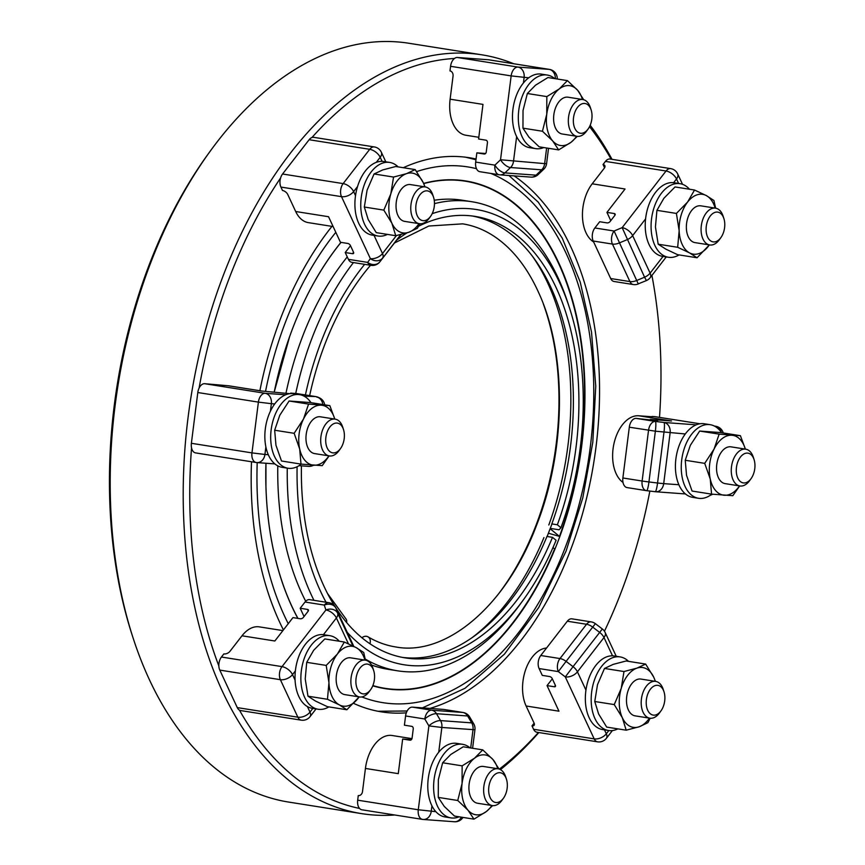 <?xml version="1.0" encoding="UTF-8"?>
<svg xmlns="http://www.w3.org/2000/svg" width="865" height="865" viewBox="0 0 865 865"><rect width="100%" height="100%" fill="white"/><g stroke="black" fill="none" stroke-linecap="round" stroke-linejoin="round"><path stroke-width="1.3" d="M341.015 242.384A256.721 156.187 99 0 0 293.267 326.829A256.721 156.187 99 0 0 289.613 336.647A256.721 156.187 99 0 0 278.919 371.647M297.841 618.389A257.024 156.37 -81 0 1 265.944 463.251A256.721 156.187 99 0 0 265.933 486.206A256.721 156.187 99 0 0 297.949 618.399M372.869 685.577A256.721 156.187 99 0 0 554.606 548.94L552.973 547.599M423.612 183.412A257.024 156.37 -81 0 1 514.967 203.783A257.024 156.37 -81 0 1 557.428 542.863A257.024 156.37 -81 0 1 372.761 685.826M289.613 336.647L274.259 391.91A257.024 156.37 -81 0 1 293.3 326.732A257.024 156.37 -81 0 1 340.951 242.373M346.595 622.486A6.985 4.995 -42.8 0 0 345.686 618.551L327.511 593.487M369.95 643.755A6.985 5.385 -59.4 0 0 368.036 636.856A6.985 5.385 -59.4 0 0 366.533 636.316A6.985 5.385 -59.4 0 0 361.905 637.743M402.43 657.4A223.494 135.978 99 0 0 546.961 536.462L552.497 537.338L556.087 540.279A230.479 140.227 99 0 1 523.174 600.126L520.211 604.192A237.464 144.477 -81 0 1 397.532 670.808A237.464 144.477 -81 0 1 365.214 659.033M548.442 533.24L559.482 536.386A256.721 156.187 99 0 0 564.64 277.752A256.721 156.187 99 0 0 423.699 183.607M481.794 54.809L408.799 43.25A384.136 233.712 99 0 0 210.336 151.007A384.136 233.712 99 0 0 133.188 638.273A384.136 233.712 99 0 0 214.801 767.915A384.136 233.712 99 0 0 288.64 802.071L361.635 813.63A384.136 233.712 -81 0 1 287.796 779.473A384.136 233.712 -81 0 1 204.454 333.728A384.136 233.712 -81 0 1 481.794 54.809A384.136 233.712 -81 0 1 513.713 63.74M590.19 125.263A384.136 233.712 -81 0 1 612.042 159.333M538.841 732.547A384.136 233.712 -81 0 1 500.467 769.612M394.754 814.992A384.136 233.712 -81 0 1 361.635 813.63M611.133 159.192A379.476 230.879 99 0 0 589.541 126.658M659.508 417.373A379.476 230.879 99 0 0 651.918 275.427M604.451 631.234A379.476 230.879 99 0 0 649.864 491.071M499.386 769.115A379.476 230.879 99 0 0 538.43 732.482M237.269 707.602L297.852 717.193L280.368 679.685L219.786 670.094L237.269 707.602A9.31 5.666 -81 0 0 239.454 710.143A379.476 230.879 99 0 0 293.073 775.862A379.476 230.879 99 0 0 359.559 808.429A9.31 5.666 -81 0 0 361.894 809.791A9.31 5.666 -81 0 0 362.186 809.824M353.677 703.407A280.53 170.675 99 0 0 381.487 711.873A280.53 170.675 99 0 0 406.323 712.825M429.937 708.413A280.53 170.675 99 0 0 592.536 469.868A280.53 170.675 99 0 0 523.163 182.656A280.53 170.675 99 0 0 514.113 175.876M550.313 528.407L559.071 529.791L560.952 527.715L557.363 524.785L551.827 523.909L551.621 524.893M551.827 523.909A223.494 135.978 99 0 0 512.523 235.388A223.494 135.978 99 0 0 472.322 216.001M471.814 637.84A228.155 138.811 99 0 0 543.934 537.565M335.912 608.019A223.494 135.978 99 0 0 362.23 638.013A223.494 135.978 99 0 0 405.198 657.887A223.494 135.978 99 0 0 552.497 537.338M557.363 524.785A223.494 135.978 99 0 0 518.059 236.264A223.494 135.978 99 0 0 475.101 216.391A223.494 135.978 99 0 0 418.455 226.316M397.532 670.808L388.05 669.305A237.464 144.477 -81 0 1 371.561 665.034M305.702 601.262A237.464 144.477 -81 0 1 277.784 465.867M286.001 393.088A237.464 144.477 -81 0 1 347.265 256.905M434.241 200.248A237.464 144.477 -81 0 1 462.321 200.226L471.814 201.729A237.464 144.477 -81 0 1 517.454 222.835A237.464 144.477 -81 0 1 567.905 302.988L569.462 307.767A230.479 140.227 99 0 0 520.492 229.982A230.479 140.227 99 0 0 432.165 213.666M313.952 600.332A237.464 144.477 -81 0 1 287.267 468.127M295.722 393.478A237.464 144.477 -81 0 1 353.45 262.571M434.468 203.643A237.464 144.477 -81 0 1 471.814 201.729M560.952 527.715A230.479 140.227 99 0 0 569.462 307.767M347.276 632.391A230.479 140.227 99 0 0 359.797 644.284A230.479 140.227 99 0 0 523.174 600.126M544.204 306.329A221.17 134.562 -81 0 1 545.447 310.016L545.858 311.292A219.31 133.426 -81 0 1 530.829 537.976A219.31 133.426 -81 0 1 501.808 589.476A219.31 133.426 -81 0 1 497.213 595.585M501.808 589.476L501.019 590.557A221.17 134.562 -81 0 1 498.705 593.693M548.81 525.001A228.155 138.811 99 0 0 532.267 256.029M689.481 189.23A37.249 22.663 99 0 0 687.178 186.991A37.249 22.663 99 0 0 680.02 183.683L674.181 182.753A37.249 22.663 99 0 0 673.651 182.688A37.249 22.663 99 0 0 645.582 218.899L632.629 235.615A9.31 5.482 155 0 1 630.228 237.918A9.31 5.482 155 0 1 627.082 239.692L619.026 243.054A9.31 5.482 155 0 1 615.61 244.038A9.31 5.482 155 0 1 612.442 244.071L593.206 241.021A9.31 5.666 -81 0 1 592.374 234.372A9.31 5.666 -81 0 1 594.861 227.971L599.683 221.732L606.992 222.889A2.325 1.373 155 0 0 608.636 222.64A2.325 1.373 155 0 0 610.02 221.624L614.853 215.385A2.325 1.373 155 0 0 615.166 214.196A2.325 1.373 155 0 0 615.134 214.109A2.325 1.373 155 0 0 614.237 213.536L614.993 215.169M610.376 159.084A9.31 5.666 99 0 0 610.095 159.03A9.31 5.666 99 0 0 609.803 158.987A9.31 5.666 99 0 0 605.457 161.398L666.039 171L622.151 227.636L614.096 231.009L594.861 227.971M593.66 241.984A34.924 21.247 -81 0 1 592.201 183.802L604.278 168.21A4.66 2.746 155 0 0 604.916 165.842A4.66 2.746 155 0 0 604.851 165.669A4.66 2.746 155 0 0 603.046 164.523L604.57 167.788M720.859 237.648L719.345 239.735A18.63 11.332 -81 0 1 709.722 244.957A18.63 11.332 -81 0 1 706.143 243.303A18.63 11.332 -81 0 1 702.11 221.689A18.63 11.332 -81 0 1 715.55 208.162A18.63 11.332 -81 0 1 719.129 209.817A18.63 11.332 -81 0 1 723.086 216.109L723.886 218.553A15.051 9.158 -81 0 1 720.859 237.648A15.051 9.158 -81 0 1 710.187 240.535A15.051 9.158 -81 0 1 707.7 220.672A15.051 9.158 -81 0 1 720.686 213.471A15.051 9.158 -81 0 1 723.886 218.553M709.722 244.957L695.006 242.622A18.63 11.332 -81 0 1 691.427 240.967A18.63 11.332 -81 0 1 687.383 219.353A18.63 11.332 -81 0 1 700.834 205.838L715.55 208.162M645.582 218.899A37.249 22.663 99 0 0 655.367 253.023A37.249 22.663 99 0 0 662.525 256.343L668.375 257.262A37.249 22.663 99 0 0 679.09 254.916M680.02 183.683A37.249 22.663 99 0 0 653.129 210.725A37.249 22.663 99 0 0 661.206 253.953A37.249 22.663 99 0 0 668.375 257.262M480.172 171.735A9.31 5.666 -81 0 1 479.88 171.703A9.31 5.666 -81 0 1 476.507 168.74A9.31 5.666 -81 0 1 475.674 162.09L476.842 152.856L485.568 153.494M457.39 57.49L517.984 67.081L549.134 69.362L488.541 59.772L457.39 57.49A9.31 5.666 -81 0 0 454.46 58.474A9.31 5.666 99 0 0 453.044 59.901A9.31 5.666 99 0 0 450.568 66.302L511.15 75.904L500.532 159.766L494.91 165.139L475.674 162.09M450.568 66.302L449.984 70.919A4.66 3.687 94.2 0 1 452.395 72.682A4.66 3.687 94.2 0 1 453.044 76.12L450.124 99.194L482.973 104.395L478.594 139.006L485.892 140.162A2.325 1.849 94.2 0 1 487.428 142.768L486.26 151.991A2.325 1.849 94.2 0 1 484.141 154.013L476.842 152.856M588.103 129.015L586.589 131.102A18.63 11.332 -81 0 1 582.059 135.308A18.63 11.332 -81 0 1 576.966 136.324A18.63 11.332 -81 0 1 568.327 120.246A18.63 11.332 -81 0 1 577.712 100.556A18.63 11.332 -81 0 1 582.794 99.529A18.63 11.332 -81 0 1 590.33 107.476L591.13 109.92A15.051 9.158 -81 0 1 588.103 129.015A15.051 9.158 -81 0 1 584.437 132.421A15.051 9.158 -81 0 1 573.506 123.468A15.051 9.158 -81 0 1 580.923 104.33A15.051 9.158 -81 0 1 591.13 109.92M576.966 136.324L562.25 133.999A18.63 11.332 -81 0 1 553.6 117.921A18.63 11.332 -81 0 1 562.985 98.221A18.63 11.332 -81 0 1 568.078 97.204L582.794 99.529M554.714 78.607A37.249 22.663 99 0 0 547.264 75.05L541.425 74.131A37.249 22.663 99 0 0 531.251 76.174A37.249 22.663 99 0 0 528.72 77.807A37.249 22.663 99 0 0 523.422 82.964A37.249 22.663 99 0 0 516.632 136.594A37.249 22.663 99 0 0 529.769 147.71L535.608 148.629A37.249 22.663 99 0 0 543.804 147.558M547.264 75.05A37.249 22.663 99 0 0 537.089 77.093A37.249 22.663 99 0 0 518.319 116.483A37.249 22.663 99 0 0 535.608 148.629M352.055 262.344A9.31 5.666 -81 0 1 351.774 262.3A9.31 5.666 -81 0 1 348.4 259.338L345.221 252.526L350.498 245.714M282.563 174.006L343.146 183.607L369.723 149.31L309.129 139.719L282.563 174.006A9.31 5.666 -81 0 0 280.595 177.952A9.31 5.666 99 0 0 280.076 180.417A9.31 5.666 99 0 0 280.909 187.067L341.502 196.658L370.371 258.624L367.636 262.387L348.4 259.338M314.049 137.405A9.31 5.666 99 0 0 313.768 137.34A9.31 5.666 99 0 0 313.476 137.308A9.31 5.666 99 0 0 311.919 137.535A9.31 5.666 -81 0 0 309.129 139.719M280.909 187.067L282.498 190.473A4.66 2.476 37.8 0 1 285.547 191.879A4.66 2.476 37.8 0 1 287.742 194.463L295.689 211.514L328.538 216.715L340.453 242.287L347.752 243.443A2.325 1.233 37.8 0 1 349.276 244.146A2.325 1.233 37.8 0 1 350.368 245.444L353.547 252.266A2.325 1.233 37.8 0 1 353.58 253.38A2.325 1.233 37.8 0 1 353.569 253.402A2.325 1.233 37.8 0 1 352.52 253.683L345.221 252.526M430.543 216.412L429.029 218.488A18.63 11.332 -81 0 1 419.406 223.711A18.63 11.332 -81 0 1 412.746 197.49A18.63 11.332 -81 0 1 425.234 186.927A18.63 11.332 -81 0 1 432.77 194.863L433.57 197.306A15.051 9.158 -81 0 1 432.857 212.087A15.051 9.158 -81 0 1 430.543 216.412A15.051 9.158 -81 0 1 418.584 217.958A15.051 9.158 -81 0 1 417.384 199.437A15.051 9.158 -81 0 1 425.839 190.873A15.051 9.158 -81 0 1 433.57 197.306M419.406 223.711L404.69 221.386A18.63 11.332 -81 0 1 398.03 195.155A18.63 11.332 -81 0 1 410.507 184.591L425.234 186.927M398.127 166.891A37.249 22.663 99 0 0 389.704 162.436L383.865 161.517A37.249 22.663 99 0 0 382.092 161.355A37.249 22.663 99 0 0 376.264 162.361A37.249 22.663 99 0 0 358.899 182.645A37.249 22.663 99 0 0 357.559 186.505A37.249 22.663 99 0 0 355.515 195.641A37.249 22.663 99 0 0 372.21 235.096L378.048 236.026A37.249 22.663 99 0 0 387.433 234.393M389.704 162.436A37.249 22.663 99 0 0 364.738 183.575A37.249 22.663 99 0 0 378.048 236.026M191.381 443.291L251.964 452.892L258.397 402.117L197.804 392.526L191.381 443.291A9.31 5.666 -81 0 0 191.543 447.886A9.31 5.666 99 0 0 192.214 449.941A9.31 5.666 99 0 0 195.587 452.903A9.31 5.666 99 0 0 195.879 452.936M298.295 394.451L290.683 393.11L296.349 393.532A9.31 5.666 -81 0 1 296.641 393.564A9.31 5.666 -81 0 1 296.922 393.618M261.5 390.98L229.193 385.866A34.924 21.247 -81 0 0 228.111 385.736L204.637 383.703A9.31 5.666 99 0 0 200.291 386.114A9.31 5.666 99 0 0 199.112 388.039A9.31 5.666 -81 0 0 197.804 392.526M340.475 448.621L338.961 450.708A18.63 11.332 -81 0 1 329.338 455.931A18.63 11.332 -81 0 1 320.893 443.832A18.63 11.332 -81 0 1 335.166 419.136A18.63 11.332 -81 0 1 342.702 427.083L343.492 429.527A15.051 9.158 -81 0 1 344.227 432.889A15.051 9.158 -81 0 1 340.475 448.621A15.051 9.158 -81 0 1 325.867 443.075A15.051 9.158 -81 0 1 332.138 424.693A15.051 9.158 -81 0 1 343.492 429.527M329.338 455.931L314.611 453.595A18.63 11.332 -81 0 1 306.167 441.507A18.63 11.332 -81 0 1 319.866 416.746A18.63 11.332 -81 0 1 320.439 416.811L335.166 419.136M310.978 402.657A37.249 22.663 99 0 0 299.625 394.656L293.786 393.737A37.249 22.663 99 0 0 274.724 403.933A37.249 22.663 99 0 0 270.41 411.199A37.249 22.663 99 0 0 265.252 443.118A37.249 22.663 99 0 0 265.879 446.946A37.249 22.663 99 0 0 268.301 454.709A37.249 22.663 99 0 0 282.141 467.316L287.98 468.235A37.249 22.663 99 0 0 301.258 464.116M299.625 394.656A37.249 22.663 99 0 0 271.091 444.048A37.249 22.663 99 0 0 287.98 468.235M339.275 641.225A37.249 22.663 99 0 0 336.972 638.986A37.249 22.663 99 0 0 329.814 635.678L323.975 634.748A37.249 22.663 99 0 0 323.434 634.672A37.249 22.663 99 0 0 295.376 670.894A37.249 22.663 99 0 0 295.084 680.149L292.5 674.603A9.31 5.482 -25 0 1 286.942 678.668A9.31 5.482 -25 0 1 280.368 679.685A9.31 5.666 -81 0 1 279.536 673.035A9.31 5.666 -81 0 1 282.022 666.623L221.44 657.032L223.851 653.918A4.66 2.746 -25 0 0 227.138 653.41A4.66 2.746 -25 0 0 229.917 651.377L241.995 635.797L274.843 640.997L292.954 617.61L300.252 618.767A2.325 1.373 -25 0 0 301.896 618.518A2.325 1.373 -25 0 0 303.291 617.502L308.113 611.263A2.325 1.373 -25 0 0 308.437 610.085A2.325 1.373 -25 0 0 308.405 609.998A2.325 1.373 -25 0 0 307.497 609.414L300.198 608.257L305.031 602.029A9.31 5.666 -81 0 1 309.378 599.618A9.31 5.666 -81 0 1 309.67 599.65A9.31 5.666 -81 0 1 309.951 599.705M221.44 657.032A9.31 5.666 99 0 0 218.953 663.444A9.31 5.666 99 0 0 218.845 665.931A9.31 5.666 -81 0 0 219.786 670.094M241.995 635.797A34.924 21.247 -81 0 1 258.289 626.747A34.924 21.247 -81 0 1 259.37 626.876L282.887 630.596M370.653 689.643L369.139 691.719A18.63 11.332 -81 0 1 359.516 696.952A18.63 11.332 -81 0 1 355.937 695.287A18.63 11.332 -81 0 1 351.893 673.684A18.63 11.332 -81 0 1 365.344 660.157A18.63 11.332 -81 0 1 368.923 661.812A18.63 11.332 -81 0 1 372.88 668.094L373.68 670.548A15.051 9.158 -81 0 1 370.653 689.643A15.051 9.158 -81 0 1 359.981 692.53A15.051 9.158 -81 0 1 357.494 672.667A15.051 9.158 -81 0 1 370.479 665.466A15.051 9.158 -81 0 1 373.68 670.548M359.516 696.952L344.8 694.617A18.63 11.332 -81 0 1 341.221 692.962A18.63 11.332 -81 0 1 341.351 662.579A18.63 11.332 -81 0 1 350.628 657.822L365.344 660.157M295.084 680.149A37.249 22.663 99 0 0 305.161 705.018A37.249 22.663 99 0 0 307.399 706.564A37.249 22.663 99 0 0 312.319 708.327L318.158 709.257A37.249 22.663 99 0 0 328.884 706.9M329.814 635.678A37.249 22.663 99 0 0 302.923 662.72A37.249 22.663 99 0 0 311 705.948A37.249 22.663 99 0 0 318.158 709.257M411.383 739.672L402.657 739.034L409.956 740.18A2.325 1.849 -85.8 0 0 412.075 738.169L413.243 728.936A2.325 1.849 -85.8 0 0 411.708 726.341L404.409 725.184L405.577 715.95A9.31 5.666 -81 0 1 408.064 709.549A9.31 5.666 -81 0 1 412.41 707.138L431.657 710.187A9.31 5.666 99 0 0 427.31 712.598A9.31 5.666 99 0 0 424.823 718.999L428.889 725.897L418.282 809.77L357.688 800.179A9.31 5.666 99 0 0 358.521 806.829A9.31 5.666 99 0 0 359.559 808.429M358.77 795.595L358.272 795.562A4.66 3.687 -85.8 0 0 358.521 795.584A4.66 3.687 -85.8 0 0 361.029 794.621A4.66 3.687 -85.8 0 0 362.511 791.518L365.43 768.444A34.924 21.247 -81 0 1 374.75 744.419A34.924 21.247 -81 0 1 392.126 735.51L411.978 738.645M503.408 798.276L501.895 800.352A18.63 11.332 -81 0 1 497.364 804.558A18.63 11.332 -81 0 1 492.272 805.574A18.63 11.332 -81 0 1 483.632 789.507A18.63 11.332 -81 0 1 493.018 769.807A18.63 11.332 -81 0 1 498.099 768.79A18.63 11.332 -81 0 1 505.636 776.727L506.436 779.17A15.051 9.158 -81 0 1 503.408 798.276A15.051 9.158 -81 0 1 499.743 801.671A15.051 9.158 -81 0 1 488.812 792.718A15.051 9.158 -81 0 1 496.229 773.58A15.051 9.158 -81 0 1 506.436 779.17M492.272 805.574L477.556 803.25A18.63 11.332 -81 0 1 469.144 784.025A18.63 11.332 -81 0 1 478.291 767.482A18.63 11.332 -81 0 1 483.384 766.455L498.099 768.79M470.019 747.857A37.249 22.663 99 0 0 462.57 744.3L456.731 743.381A37.249 22.663 99 0 0 446.556 745.425A37.249 22.663 99 0 0 438.728 752.215A37.249 22.663 99 0 0 431.938 805.845A37.249 22.663 99 0 0 435.852 811.673A37.249 22.663 99 0 0 445.075 816.96L450.914 817.89A37.249 22.663 99 0 0 459.11 816.809M462.57 744.3A37.249 22.663 99 0 0 452.395 746.344A37.249 22.663 99 0 0 433.625 785.734A37.249 22.663 99 0 0 450.914 817.89M628.552 661.357A37.249 22.663 99 0 0 620.129 656.913L614.291 655.994A37.249 22.663 99 0 0 612.517 655.821L603.997 637.537A9.31 4.952 -142.2 0 0 602.224 634.845A9.31 4.952 -142.2 0 0 599.607 632.38L592.655 627.082A9.31 4.952 -142.2 0 0 589.595 625.222A9.31 4.952 -142.2 0 0 586.557 624.271L567.321 621.221A9.31 5.666 -81 0 1 571.668 618.81A9.31 5.666 -81 0 1 571.949 618.843A9.31 5.666 -81 0 1 572.241 618.897M552.324 678.798L547.048 685.61L554.346 686.767A2.325 1.233 -142.2 0 0 555.395 686.486A2.325 1.233 -142.2 0 0 555.373 685.35L552.194 678.538A2.325 1.233 -142.2 0 0 551.102 677.241A2.325 1.233 -142.2 0 0 549.578 676.538L542.279 675.381L539.1 668.559A9.31 5.666 -81 0 1 538.268 661.92A9.31 5.666 -81 0 1 540.755 655.508L559.99 658.557A9.31 5.666 99 0 0 557.503 664.958A9.31 5.666 99 0 0 558.336 671.608L565.299 676.906L594.179 738.872L533.586 729.282A9.31 5.666 99 0 0 536.96 732.244A9.31 5.666 99 0 0 537.251 732.277M534.116 723.151L531.997 725.876A4.66 2.476 -142.2 0 0 534.094 725.313A4.66 2.476 -142.2 0 0 534.116 725.281A4.66 2.476 -142.2 0 0 534.062 723.043L526.115 705.991A34.924 21.247 -81 0 1 522.99 681.058A34.924 21.247 -81 0 1 546.572 648.004M660.968 710.879L659.465 712.965A18.63 11.332 -81 0 1 649.842 718.188A18.63 11.332 -81 0 1 643.182 691.968A18.63 11.332 -81 0 1 655.659 681.393A18.63 11.332 -81 0 1 663.206 689.34L663.996 691.784A15.051 9.158 -81 0 1 663.282 706.564A15.051 9.158 -81 0 1 660.968 710.879A15.051 9.158 -81 0 1 649.02 712.436A15.051 9.158 -81 0 1 647.82 693.903A15.051 9.158 -81 0 1 656.265 685.35A15.051 9.158 -81 0 1 663.996 691.784M649.842 718.188L635.115 715.863A18.63 11.332 -81 0 1 628.368 709.927A18.63 11.332 -81 0 1 628.466 689.632A18.63 11.332 -81 0 1 640.943 679.068L655.659 681.393M612.517 655.821A37.249 22.663 99 0 0 589.324 677.122A37.249 22.663 99 0 0 585.951 690.119A37.249 22.663 99 0 0 602.646 729.573L608.484 730.493A37.249 22.663 99 0 0 617.87 728.871M620.129 656.913A37.249 22.663 99 0 0 595.163 678.041A37.249 22.663 99 0 0 608.484 730.493M721.551 432.705A37.249 22.663 99 0 0 710.208 424.693L704.359 423.774A37.249 22.663 99 0 0 685.296 433.971L655.367 431.192L629.309 427.202A9.31 5.666 -81 0 1 631.785 420.801A9.31 5.666 -81 0 1 636.132 418.39L657.573 420.736M655.421 416.735A9.31 5.666 99 0 0 655.14 416.681A9.31 5.666 99 0 0 654.848 416.649L699.915 423.785M627.374 487.622A9.31 5.666 -81 0 1 627.082 487.59A9.31 5.666 -81 0 1 623.708 484.627A9.31 5.666 -81 0 1 622.876 477.977L642.122 481.026A9.31 5.666 99 0 0 642.955 487.676A9.31 5.666 99 0 0 646.328 490.639A9.31 5.666 99 0 0 646.62 490.671A9.31 1.211 96.9 0 1 646.62 490.671L655.27 491.72A9.31 1.211 96.9 0 1 655.227 491.709L646.717 490.682M623.016 482.454A34.924 21.247 -81 0 1 616.183 473.771A34.924 21.247 -81 0 1 616.356 435.711A34.924 21.247 -81 0 1 638.684 415.773L671.532 420.974L650.296 419.428L657.595 420.585M638.684 415.773L651.983 416.746M751.047 478.669L749.533 480.745A18.63 11.332 -81 0 1 739.91 485.968A18.63 11.332 -81 0 1 731.466 473.879A18.63 11.332 -81 0 1 745.738 449.184A18.63 11.332 -81 0 1 753.274 457.12L754.064 459.575A15.051 9.158 -81 0 1 754.799 462.926A15.051 9.158 -81 0 1 751.047 478.669A15.051 9.158 -81 0 1 736.439 473.112A15.051 9.158 -81 0 1 742.721 454.731A15.051 9.158 -81 0 1 754.064 459.575M739.91 485.968L725.194 483.643A18.63 11.332 -81 0 1 716.739 471.544A18.63 11.332 -81 0 1 731.012 446.848L745.738 449.184M685.296 433.971A37.249 22.663 99 0 0 675.824 473.166A37.249 22.663 99 0 0 678.874 484.746A37.249 22.663 99 0 0 692.714 497.353L698.552 498.283A37.249 22.663 99 0 0 711.83 494.164M710.208 424.693A37.249 22.663 99 0 0 681.663 474.085A37.249 22.663 99 0 0 698.552 498.283M704.726 463.359L685.242 460.267L690.335 445.324L699.666 431.051L719.15 434.133L714.058 449.076L704.726 463.359L710.262 479.08L711.56 494.131L732.817 495.688L739.672 485.935M745.381 449.13L740.408 435.69L719.15 434.133M740.408 435.69L720.923 432.597L699.666 431.051M711.56 494.131L692.076 491.05L686.54 475.328L685.242 460.267M739.521 485.914A30.264 18.414 -81 0 1 724.308 495.245A30.264 18.414 -81 0 1 710.262 479.08A30.264 18.414 -81 0 1 714.058 449.076A30.264 18.414 -81 0 1 731.898 435.246A30.264 18.414 -81 0 1 745.349 449.119M650.296 419.428L650.21 420.12M652.026 416.443L654.848 416.649M629.309 427.202L622.876 477.977M623.989 671.532L604.494 668.45L613.209 664.374L626.163 660.979L645.647 664.071L636.932 668.137L623.989 671.532L621.232 688.399L614.247 704.586L622.335 717.723L626.173 730.19L639.127 726.795L647.842 722.718L650.188 718.231M626.173 730.19L606.689 727.097L598.612 713.971L594.763 701.504L597.51 684.637L604.494 668.45M655.443 681.361L653.735 677.198L645.647 664.071M614.247 704.586L594.763 701.504M649.453 718.123A30.264 18.414 -81 0 1 639.127 726.795A30.264 18.414 -81 0 1 622.335 717.723A30.264 18.414 -81 0 1 621.232 688.399A30.264 18.414 -81 0 1 636.932 668.137A30.264 18.414 -81 0 1 653.735 677.198A30.264 18.414 -81 0 1 655.281 681.339M567.321 621.221L540.755 655.508M526.115 705.991L558.963 711.192L547.048 685.61M531.997 725.876L533.586 729.282M462.137 765.849L462.061 783.506L457.747 800.493L467.976 810.159L473.966 819.155L454.482 816.073L444.253 806.407L438.263 797.4L438.339 779.743L442.653 762.768L450.827 754.442L463.251 746.787L482.735 749.869L474.55 758.194L462.137 765.849L442.653 762.768M457.747 800.493L438.263 797.4M498.986 768.985L492.964 759.546L482.735 749.869M473.966 819.155L486.379 811.511L492.618 805.629M491.893 805.52A30.264 18.414 -81 0 1 486.379 811.511A30.264 18.414 -81 0 1 467.976 810.159A30.264 18.414 -81 0 1 462.061 783.506A30.264 18.414 -81 0 1 474.55 758.194A30.264 18.414 -81 0 1 492.964 759.546A30.264 18.414 -81 0 1 497.721 768.726M470.701 747.966L473.004 729.746A9.31 7.385 -85.8 0 0 472.896 726.124A9.31 7.385 -85.8 0 0 471.695 722.88L467.619 715.982A9.31 7.385 -85.8 0 0 465.5 713.603A9.31 7.385 -85.8 0 0 462.797 712.457L443.561 709.419L412.41 707.138M443.561 709.419A9.31 5.666 -81 0 1 443.842 709.451A9.31 5.666 -81 0 1 444.134 709.505M365.43 768.444L398.278 773.645L402.657 739.034M358.272 795.562L357.688 800.179M326.202 665.412L328.949 682.68L327.467 699.277L307.983 696.195L305.226 678.928L306.718 662.33L313.66 650.296L324.84 638.932L344.324 642.025L337.382 654.059L326.202 665.412L306.718 662.33M346.854 709.754L359.159 696.887A30.264 18.414 -81 0 1 358.045 698.39A30.264 18.414 -81 0 1 339.285 704.845L346.854 709.754L327.37 706.662L315.552 701.093L307.983 696.195M327.467 699.277L339.285 704.845A30.264 18.414 -81 0 1 328.949 682.68A30.264 18.414 -81 0 1 337.382 654.059A30.264 18.414 -81 0 1 356.142 647.593L344.324 642.025M365.419 660.168L363.722 652.491L356.142 647.593A30.264 18.414 -81 0 1 364.954 660.092M300.198 608.257L304.048 616.518M239.454 710.143A9.31 5.666 99 0 0 240.643 710.565A9.31 5.666 99 0 0 240.924 710.598M308.578 404.096L303.485 419.038L294.154 433.311L274.67 430.229L279.763 415.286L289.094 401.003L310.351 402.56L329.835 405.642L308.578 404.096L289.094 401.003M294.154 433.311L299.69 449.043L300.988 464.094L322.234 465.651L329.1 455.898M300.988 464.094L281.503 461.002L275.967 445.28L274.67 430.229M334.809 419.082L329.835 405.642M328.949 455.866A30.264 18.414 -81 0 1 313.736 465.208A30.264 18.414 -81 0 1 299.69 449.043A30.264 18.414 -81 0 1 303.485 419.038A30.264 18.414 -81 0 1 321.326 405.198A30.264 18.414 -81 0 1 334.777 419.082M228.111 385.736L260.96 390.937L289.743 393.683M415.211 169.594L406.507 173.66L393.553 177.055L374.069 173.973L382.784 169.908L395.727 166.513L415.211 169.594L423.299 182.731A30.264 18.414 -81 0 1 424.845 186.862M393.553 177.055L390.807 193.922L383.822 210.119L391.899 223.246L395.748 235.713L408.691 232.317L417.406 228.252L419.763 223.765M383.822 210.119L364.327 207.027L367.084 190.17L374.069 173.973M395.748 235.713L376.264 232.631L368.176 219.494L364.327 207.027M425.007 186.883L423.299 182.731A30.264 18.414 -81 0 0 406.507 173.66A30.264 18.414 -81 0 0 390.807 193.922A30.264 18.414 -81 0 0 391.899 223.246A30.264 18.414 -81 0 0 408.691 232.317A30.264 18.414 -81 0 0 419.017 223.657M333.111 226.554L308.34 222.629A34.924 21.247 -81 0 1 295.689 211.514M583.68 99.734L577.658 90.295L567.429 80.618L547.945 77.536L535.521 85.192L527.347 93.507L546.831 96.599L546.756 114.256L542.442 131.242L552.67 140.909L558.66 149.904L539.176 146.823L528.947 137.146L522.957 128.15L523.033 110.493L527.347 93.507M522.957 128.15L542.442 131.242M567.429 80.618L559.244 88.944L546.831 96.599M558.66 149.904L571.073 142.249L577.312 136.367M576.587 136.259A30.264 18.414 -81 0 1 571.073 142.249A30.264 18.414 -81 0 1 552.67 140.909A30.264 18.414 -81 0 1 546.756 114.256A30.264 18.414 -81 0 1 559.244 88.944A30.264 18.414 -81 0 1 577.658 90.295A30.264 18.414 -81 0 1 582.415 99.475M488.541 59.772A9.31 5.666 -81 0 1 488.833 59.804A9.31 5.666 -81 0 1 489.114 59.858M478.81 137.286L465.9 135.243A34.924 21.247 -81 0 1 450.124 99.194M715.625 208.173L713.928 200.496L706.348 195.598L694.53 190.03L687.588 202.064L676.408 213.428L679.155 230.696L677.673 247.293L658.189 244.2L655.432 226.933L656.924 210.336L663.866 198.312L675.046 186.948L694.53 190.03M656.924 210.336L676.408 213.428M677.673 247.293L689.491 252.861L697.071 257.759L677.576 254.678L665.769 249.098L658.189 244.2M697.071 257.759L709.365 244.903A30.264 18.414 -81 0 1 708.251 246.395A30.264 18.414 -81 0 1 689.491 252.861A30.264 18.414 -81 0 1 679.155 230.696A30.264 18.414 -81 0 1 687.588 202.064A30.264 18.414 -81 0 1 706.348 195.598A30.264 18.414 -81 0 1 715.171 208.108M610.777 220.64L606.938 212.379L614.237 213.536M603.046 164.523L605.457 161.398M606.938 212.379L625.049 189.003L592.201 183.802M614.345 281.525A9.31 5.666 -81 0 1 614.063 281.493A9.31 5.666 -81 0 1 610.69 278.53L629.925 281.579A9.31 5.666 99 0 0 633.299 284.542A9.31 5.666 99 0 0 633.591 284.574M593.206 241.021L610.69 278.53M543.371 304.058A219.31 133.426 -81 0 1 545.858 311.292M559.482 536.386L550.172 528.774M364.641 264.344A230.479 140.227 99 0 0 305.421 394.948M297.095 466.743A230.479 140.227 99 0 0 326.051 602.245M406.939 232.89A223.494 135.978 99 0 0 396.635 240.178M370.523 265.274A223.494 135.978 99 0 0 309.638 395.619M301.431 465.846A223.494 135.978 99 0 0 334.55 605.868M476.064 159.03A280.53 170.675 99 0 0 469.241 157.711A280.53 170.675 99 0 0 403.295 167.702M331.944 226.371A280.53 170.675 99 0 0 259.878 390.721M251.499 461.759A280.53 170.675 99 0 0 283.417 629.925M191.543 447.886A379.476 230.879 99 0 0 218.845 665.931M280.595 177.952A379.476 230.879 99 0 0 199.112 388.039M454.46 58.474A379.476 230.879 99 0 0 311.919 137.535M133.188 638.273L132.15 635.072A379.476 230.879 -81 0 1 208.368 153.721L210.336 151.007M361.808 696.93A271.221 165.01 99 0 0 564.726 548.832A271.221 165.01 99 0 0 519.919 191.024A271.221 165.01 99 0 0 490.866 173.443M476.485 168.686A271.221 165.01 99 0 0 416.671 171.594M335.815 232.328A271.221 165.01 99 0 0 286.001 320.764A271.221 165.01 99 0 0 265.555 391.272M663.055 256.418L650.112 273.124L632.629 235.615A9.31 4.952 -142.2 0 0 628.25 230.458A9.31 4.952 -142.2 0 0 622.151 227.636L644.566 277.2L636.499 280.574A9.31 5.482 155 0 1 633.083 281.547A9.31 5.482 155 0 1 629.925 281.579L612.442 244.071A9.31 5.666 -81 0 1 611.609 237.421A9.31 5.666 -81 0 1 614.096 231.009L638.24 283.861L646.415 280.563A9.31 9.31 0 0 0 650.177 277.676L666.255 256.927M673.651 182.688L676.516 178.969A9.31 5.482 155 0 0 677.803 174.222A9.31 5.482 155 0 0 677.663 173.887A9.31 9.31 0 0 0 670.678 168.621A9.31 5.666 99 0 0 670.386 168.588A9.31 5.666 99 0 0 666.039 171A9.31 4.952 -142.2 0 1 672.137 173.811A9.31 4.952 -142.2 0 1 676.516 178.969L678.614 183.456M650.177 277.676A9.31 4.952 37.8 0 0 650.221 277.611A9.31 4.952 37.8 0 0 650.112 273.124A9.31 5.482 155 0 1 647.712 275.427A9.31 5.482 155 0 1 644.566 277.2L646.415 280.563M495.742 171.778A9.31 5.666 -81 0 1 494.91 165.139A9.31 4.271 -133.6 0 0 499.635 170.448A9.31 4.271 -133.6 0 0 504.911 172.892A9.31 7.385 94.2 0 1 502.295 174.525A9.31 7.385 94.2 0 1 499.894 174.838A9.31 7.385 94.2 0 1 499.408 174.784A9.31 5.666 -81 0 1 499.116 174.752A9.31 5.666 -81 0 1 495.742 171.778M523.422 82.964L524.114 77.472A9.31 7.385 94.2 0 0 522.806 70.606A9.31 7.385 94.2 0 0 517.984 67.081A9.31 5.666 99 0 0 513.637 69.492A9.31 5.666 99 0 0 511.15 75.904L528.72 77.807M516.632 136.594L513.496 161.344A9.31 7.385 94.2 0 1 512.502 164.782A9.31 7.385 94.2 0 1 510.534 167.529L504.911 172.892L536.062 175.173A9.31 7.385 94.2 0 1 533.435 176.795A9.31 7.385 94.2 0 1 531.045 177.12A9.31 9.31 0 0 0 538.149 174.568L543.771 169.205A9.31 9.31 0 0 0 546.583 163.636L548.529 148.304M546.583 163.636L544.647 163.615A9.31 7.385 94.2 0 1 543.642 167.064A9.31 7.385 94.2 0 1 541.685 169.81L510.534 167.529A9.31 4.271 -133.6 0 1 505.257 165.085A9.31 4.271 -133.6 0 1 500.532 159.766L544.647 163.615L546.626 148.001M557.265 79.007A9.31 9.31 0 0 0 549.416 69.395A9.31 5.666 -81 0 0 549.134 69.362A9.31 7.385 94.2 0 1 553.946 72.887A9.31 7.385 94.2 0 1 555.341 78.704M371.301 265.382A9.31 5.666 -81 0 1 371.009 265.35A9.31 5.666 -81 0 1 367.636 262.387A9.31 7.882 -144 0 0 374.296 264.549A9.31 7.882 -144 0 0 379.876 261.792A9.31 4.952 37.8 0 1 379.832 261.857A9.31 4.952 37.8 0 1 379.713 261.998M355.515 195.641L353.623 191.576A9.31 4.952 37.8 0 0 349.244 186.418A9.31 4.952 37.8 0 0 343.146 183.607A9.31 5.666 99 0 0 340.669 190.008A9.31 5.666 99 0 0 341.502 196.658A9.31 5.482 155 0 0 348.076 195.652A9.31 5.482 155 0 0 353.623 191.576L357.559 186.505M374.048 235.388L382.503 253.553A9.31 4.952 37.8 0 1 383.163 256.072A9.31 4.952 37.8 0 1 382.611 258.029A9.31 7.882 -144 0 1 377.032 260.787A9.31 7.882 -144 0 1 370.371 258.624A9.31 5.482 155 0 0 376.956 257.619A9.31 5.482 155 0 0 382.503 253.553L396.44 235.561M376.264 162.361L380.2 157.289A9.31 4.952 37.8 0 0 375.81 152.132A9.31 4.952 37.8 0 0 369.723 149.31A9.31 5.666 -81 0 1 374.058 146.899A9.31 5.666 -81 0 1 374.35 146.942L313.768 137.34M401.003 234.523L379.876 261.792L400.787 234.577M382.092 161.355L380.2 157.289A9.31 5.482 -25 0 0 381.476 152.543A9.31 5.482 -25 0 0 381.335 152.197A9.31 9.31 0 0 0 374.35 146.942M352.52 253.683L353.569 252.321M265.879 446.946L264.928 454.46L251.964 452.892A9.31 5.666 99 0 0 252.796 459.542A9.31 5.666 99 0 0 256.181 462.505A9.31 5.666 99 0 0 256.462 462.537A9.31 7.385 94.2 0 0 256.948 462.591L274.854 463.9M296.349 393.532L315.595 396.57L304.048 396.138M316.114 396.657A9.31 5.666 99 0 0 315.876 396.603A9.31 5.666 99 0 0 315.595 396.57A9.31 9.223 114.4 0 1 318.266 397.327L319.358 397.814A9.31 9.223 114.4 0 0 316.677 397.067A9.31 7.385 -85.8 0 1 321.499 400.582A9.31 7.385 -85.8 0 1 322.818 404.539M268.301 454.709L264.928 454.46A9.31 7.385 94.2 0 1 261.965 460.645A9.31 7.385 94.2 0 1 256.948 462.591A9.31 9.31 0 0 1 256.181 462.505L195.587 452.903M312.568 465.121A9.31 7.385 94.2 0 1 308.405 466.354A9.31 9.31 0 0 0 313.627 465.197M270.41 411.199L271.361 403.685L258.397 402.117A9.31 5.666 -81 0 1 260.873 395.716A9.31 5.666 -81 0 1 265.22 393.305L204.637 383.703M322.818 400.56A9.31 9.223 114.4 0 0 319.358 397.814A9.31 9.31 0 0 1 324.71 404.831M285.645 394.797L265.22 393.305A9.31 7.385 -85.8 0 1 270.042 396.819A9.31 7.385 -85.8 0 1 271.361 403.685L274.724 403.933M305.031 602.029L324.267 605.078L325.91 609.987L282.022 666.623A9.31 4.952 -142.2 0 1 288.121 669.445A9.31 4.952 -142.2 0 1 292.5 674.603L295.376 670.894M328.614 602.667A9.31 5.666 99 0 0 324.267 605.078A9.31 7.504 161.5 0 1 331.263 604.538A9.31 7.504 161.5 0 1 336.031 608.3A9.31 5.482 -25 0 0 335.89 607.965A9.31 9.31 0 0 0 328.905 602.7A9.31 5.666 99 0 0 328.614 602.667M240.643 710.565L301.225 720.156A9.31 5.666 99 0 1 297.852 717.193A9.31 5.482 -25 0 0 304.426 716.188A9.31 5.482 -25 0 0 309.984 712.111A9.31 4.952 37.8 0 1 310.092 716.598A9.31 4.952 37.8 0 1 310.048 716.663L316.039 708.922M312.849 708.413L309.984 712.111L307.399 706.564M352.909 645.928L337.664 613.209A9.31 7.504 161.5 0 0 332.906 609.447A9.31 7.504 161.5 0 0 325.91 609.987A9.31 4.952 -142.2 0 1 332.009 612.798A9.31 4.952 -142.2 0 1 336.388 617.956L323.434 634.672M348.444 643.83L336.388 617.956A9.31 5.482 -25 0 0 337.685 615.491A9.31 5.482 -25 0 0 337.664 613.209L336.031 608.3L353.504 645.82A9.31 5.482 -25 0 0 353.374 645.474A9.31 5.482 -25 0 0 353.201 645.149M308.264 611.058L307.497 609.414M405.577 715.95L424.823 718.999A9.31 3.741 149.4 0 1 430.716 715.085A9.31 3.741 149.4 0 1 436.468 713.701A9.31 7.385 -85.8 0 0 434.36 711.322A9.31 7.385 -85.8 0 0 431.657 710.187L462.797 712.457A9.31 5.666 -81 0 1 463.089 712.49L443.842 709.451M361.894 809.791L422.488 819.382A9.31 9.31 0 0 0 423.266 819.469A9.31 7.385 -85.8 0 1 422.78 819.415A9.31 5.666 -81 0 1 422.488 819.382A9.31 5.666 -81 0 1 419.114 816.419A9.31 5.666 -81 0 1 418.282 809.77L435.852 811.673M453.92 821.696A9.31 7.385 -85.8 0 0 454.406 821.75A9.31 7.385 -85.8 0 0 459.423 819.804A9.31 7.385 -85.8 0 0 461.337 817.155M462.97 817.414A9.31 9.31 0 0 1 454.406 821.75L423.266 819.469A9.31 7.385 -85.8 0 0 428.283 817.533A9.31 7.385 -85.8 0 0 431.246 811.338L431.938 805.845M473.728 723.854L469.652 716.955A9.31 3.741 -30.6 0 0 467.619 715.982L436.468 713.701L440.545 720.599A9.31 7.385 -85.8 0 1 441.745 723.843A9.31 7.385 -85.8 0 1 441.853 727.465L474.939 729.757A9.31 9.31 0 0 0 473.728 723.854A9.31 3.741 -30.6 0 0 471.695 722.88L440.545 720.599A9.31 3.741 149.4 0 0 434.781 721.983A9.31 3.741 149.4 0 0 428.889 725.897L441.853 727.465L438.728 752.215M616.248 656.297L605.143 632.456A9.31 5.482 -25 0 1 605.273 632.791A9.31 5.482 -25 0 1 603.997 637.537L577.431 671.824A9.31 4.952 -142.2 0 0 575.658 669.132A9.31 4.952 -142.2 0 0 573.041 666.666L602.343 628.974L595.38 623.676L566.088 661.368A9.31 4.952 -142.2 0 0 563.029 659.519A9.31 4.952 -142.2 0 0 559.99 658.557L586.557 624.271A9.31 5.666 -81 0 1 590.903 621.859A9.31 5.666 -81 0 1 591.195 621.892L571.949 618.843M539.1 668.559L558.336 671.608L566.088 661.368L573.041 666.666L565.299 676.906A9.31 5.482 155 0 0 571.873 675.9A9.31 5.482 155 0 0 577.431 671.824L585.951 690.119M597.845 741.867A9.31 5.666 -81 0 1 597.553 741.835A9.31 5.666 -81 0 1 594.179 738.872A9.31 5.482 155 0 0 600.753 737.867A9.31 5.482 155 0 0 606.311 733.801L608.83 730.547M536.96 732.244L597.553 741.835A9.31 9.31 0 0 0 606.365 738.342A9.31 4.952 -142.2 0 0 606.419 738.278A9.31 4.952 -142.2 0 0 606.311 733.801L604.473 729.865M696.217 424.834L663.985 422.477A9.31 7.385 -85.8 0 1 668.807 426.002A9.31 7.385 -85.8 0 1 670.115 432.868L663.693 483.632L660.968 483.384L657.551 483.005L663.974 432.23A9.31 1.211 -83.1 0 0 664.461 425.548A9.31 1.211 -83.1 0 0 663.985 422.477L655.378 421.439A9.31 1.211 -83.1 0 1 655.854 424.51A9.31 1.211 -83.1 0 1 655.367 431.192L648.945 481.956L645.344 481.491L642.122 481.026L648.545 430.251A9.31 5.666 -81 0 1 651.031 423.85A9.31 5.666 -81 0 1 655.378 421.439L636.132 418.39M714.393 426.067L715.733 426.272A9.31 5.666 99 0 0 715.442 426.24A9.31 7.385 -85.8 0 1 720.264 429.764A9.31 7.385 -85.8 0 1 721.324 432.37M678.874 484.746L663.693 483.632A9.31 7.385 94.2 0 1 660.73 489.828A9.31 7.385 94.2 0 1 655.713 491.763A9.31 7.385 94.2 0 1 655.313 491.72A9.31 1.211 96.9 0 0 656.384 489.374A9.31 1.211 96.9 0 0 657.551 483.005L648.945 481.956A9.31 1.211 96.9 0 1 647.777 488.336A9.31 1.211 96.9 0 1 646.663 490.682A9.31 9.31 0 0 1 646.328 490.639L627.082 487.59M555.395 685.404L554.346 686.767M353.677 646.306L353.504 645.82A9.31 7.504 -18.5 0 1 353.72 646.328A9.31 9.31 0 0 0 353.374 645.474L335.89 607.965M310.048 716.663A9.31 9.31 0 0 1 301.225 720.156A9.31 5.666 99 0 0 301.517 720.188M543.771 169.205A9.31 4.271 46.4 0 1 541.685 169.81L536.062 175.173A9.31 4.271 46.4 0 0 538.149 174.568M257.208 462.613A271.221 165.01 99 0 0 288.25 623.687M265.955 463.251L265.933 486.206M551.913 524.093L547.134 536.484M394.418 243.022L428.813 226.024L462.689 223.851C479.426 226.511 494.802 234.642 508.815 248.244C520.644 259.835 530.667 274.8 538.884 293.127C567.137 354.477 566.261 450.633 536.332 525.866C505.906 606.614 445.529 656.492 395.705 646.955C386.104 645.431 376.881 642.068 368.036 636.856M422.444 707.873L465.035 688.27L504.457 654.124L538.733 607.5L566.11 551.037L582.783 497.937L592.806 442.231L595.758 386.179L591.519 332.063L580.22 282.055L562.261 238.167L538.235 202.14L508.934 175.498M475.966 159.733L465.63 157.203M479.88 171.703L499.116 174.752A9.31 9.31 0 0 0 499.894 174.838L531.045 177.12M401.014 234.523L379.832 261.857A9.31 9.31 0 0 1 371.009 265.35L351.774 262.3M385.822 161.831L381.335 152.197M296.641 393.564L315.876 396.603A9.31 9.31 0 0 1 318.266 397.327M299.052 465.673L308.405 466.354M655.14 416.681L699.958 423.774M655.27 491.72A9.31 9.31 0 0 0 655.713 491.763L685.426 493.937M723.237 432.965A9.31 9.31 0 0 0 715.733 426.272M710.424 495.191A9.31 9.31 0 0 0 712.63 494.239M595.38 623.676A9.31 9.31 0 0 0 591.195 621.892M605.143 632.456A9.31 9.31 0 0 0 602.343 628.974M612.398 730.557L606.365 738.342M469.652 716.955A9.31 9.31 0 0 0 463.089 712.49M472.604 748.268L474.939 729.757M309.67 599.65L328.905 602.7M549.416 69.395L488.833 59.804M614.063 281.493L633.299 284.542A9.31 9.31 0 0 0 638.348 283.936M677.663 173.887L682.528 184.321M610.095 159.03L670.678 168.621M377.908 711.246L407.134 710.998"/></g></svg>
